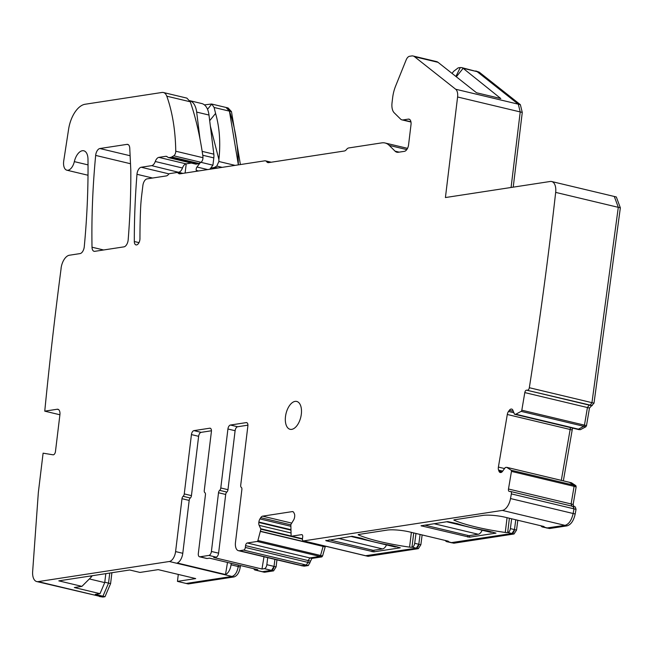 <?xml version="1.0" encoding="UTF-8"?>
<svg xmlns="http://www.w3.org/2000/svg" width="653" height="653" viewBox="0 0 653 653"><rect width="100%" height="100%" fill="white"/><g stroke="black" fill="none" stroke-linecap="round" stroke-linejoin="round"><path stroke-width="0.98" d="M89.894 576.093L91.763 576.542L81.911 586.37L58.811 580.86L129.71 569.987L139.979 572.436L158.222 569.636L195.696 578.582L177.453 581.382L186.178 583.464L231.954 576.444C235.153 575.424 237.243 572.118 238.223 566.535L238.402 565.041L238.223 566.535L240.271 567.024L240.451 565.531M570.469 427.601L561.311 480.363L570.469 427.601M569.343 482.289L506.793 467.36M512.164 409.284L511.217 409.056A4.359 2.31 -76.6 0 0 509.34 410.304L508.499 411.463A4.359 2.31 -76.6 0 0 507.299 414.484L498.394 467.083A4.359 2.31 103.4 0 0 498.574 470.103L499.014 471.27A4.359 2.31 103.4 0 0 500.182 472.486A4.359 2.31 103.4 0 0 500.476 472.519L500.704 472.519A4.359 2.31 103.4 0 0 502.581 471.27L505.291 467.515L506.712 467.336L511.193 470.242L573.824 485.187L574.093 486.354L571.114 503.953L574.093 486.354L573.824 485.187L569.44 482.314L571.497 482.804L575.873 485.677L576.142 486.844L573.163 504.442L574.093 506.891M576.142 486.844L511.462 471.401L508.483 489.007L571.114 503.953L572.044 506.401L571.114 503.953L573.163 504.442M511.658 518.792L510.377 528.612A3.738 1.983 103.4 0 1 507.871 532.513L507.667 532.546A2.49 0.449 6.9 0 1 505.267 532.456A70.957 12.685 6.9 0 1 454.194 520.27A2.49 0.449 6.9 0 1 453.859 519.992A2.49 0.449 6.9 0 1 454.276 519.804L482.836 515.421A16.186 2.89 6.9 0 1 505.128 517.233L543.116 526.302A2.49 0.449 6.9 0 1 544.21 526.808A2.49 0.449 6.9 0 1 543.794 527.004L547.508 528.04A7.469 3.959 103.4 0 1 546.659 528.008L564.992 525.363C568.885 524.228 571.604 520.27 573.138 513.503L573.987 508.842L573.22 506.418L510.589 491.472A2.49 1.322 -76.6 0 0 510.426 491.456L509.413 491.448A2.49 1.322 -76.6 0 1 509.25 491.431A2.49 1.322 -76.6 0 1 508.483 489.007M510.377 528.612L514.482 529.591L515.764 519.772L514.482 529.591A3.738 1.983 103.4 0 1 511.985 533.493L514.482 529.591L516.531 530.081L517.813 520.261M415.977 533.468L414.696 543.288A3.738 1.983 103.4 0 1 412.198 547.19L411.986 547.214A2.49 0.449 6.9 0 1 409.586 547.132A70.957 12.685 6.9 0 1 358.513 534.946A2.49 0.449 6.9 0 1 358.179 534.668A2.49 0.449 6.9 0 1 358.595 534.472L387.156 530.097A16.186 2.89 6.9 0 1 409.447 531.909L447.436 540.978A2.49 0.449 6.9 0 1 448.529 541.484A2.49 0.449 6.9 0 1 448.113 541.68L451.827 542.716A7.469 3.959 103.4 0 1 450.978 542.684L511.985 533.493L514.033 533.983L516.531 530.081M414.696 543.288L418.802 544.267L420.083 534.448L418.802 544.267A3.738 1.983 103.4 0 1 416.304 548.169L418.802 544.267L420.859 544.757L422.14 534.938M365.639 555.727L416.304 548.169L418.361 548.659L420.859 544.757M323.333 545.688L320.541 555.466L323.333 545.688M302.461 538.766L291.54 536.162A1.249 0.661 -76.6 0 1 291.124 535.427L290.83 524.612L293.556 520.098A4.359 2.31 -76.6 0 0 294.625 516.98L294.674 516.556A4.359 2.31 -76.6 0 0 294.332 513.65L293.817 512.597A4.359 2.31 -76.6 0 0 292.764 511.625A4.359 2.31 -76.6 0 0 292.266 511.609L262.604 516.164A4.359 2.31 103.4 0 0 260.743 517.666L259.951 518.923A4.359 2.31 103.4 0 0 258.882 522.041L258.833 522.465A4.359 2.31 103.4 0 0 259.176 525.371L260.89 529.199L257.911 540.521L320.541 555.466L319.782 556.405L309.857 557.931L319.782 556.405L320.541 555.466L322.598 555.956L325.382 546.177M321.839 556.895L257.16 541.459L247.226 542.986L309.857 557.931L308.183 560.576L309.857 557.931L311.914 558.421L321.839 556.895L322.598 555.956M293.581 563.817A9.338 4.946 -76.6 0 0 293.915 563.923L304.216 566.159L301.106 565.637L306.298 565.041L307.963 562.396L308.183 560.576L245.561 545.622A2.49 1.322 -76.6 0 1 247.226 542.986M274.897 559.36L274.04 566.404A3.738 1.983 103.4 0 1 271.534 570.371L274.04 566.404L274.897 559.36M253.895 568.739A3.738 1.983 -76.6 0 0 254.972 570.012L264.212 572.216L262.163 571.726L271.534 570.371L273.583 570.861L276.097 566.894L276.945 559.85M59.913 414.769L44.755 411.153L57.203 409.243A6.228 3.298 -76.6 0 1 57.913 409.268A6.228 3.298 -76.6 0 1 59.905 414.794L55.464 451.509A3.11 1.649 -76.6 0 1 53.081 454.815L43.098 453.174L38.347 492.444L32.65 571.563A12.448 6.595 -76.6 0 0 36.748 581.562L102.848 597.046L99.378 596.507L102.945 596.23L108.537 583.121L109.761 573.048L108.537 583.121L104.774 582.223M240.394 164.564L231.472 111.63L228.077 107.949L226.02 107.459A12.448 6.595 103.4 0 1 229.423 111.132A149.374 79.184 103.4 0 1 238.361 164.874L229.423 111.132L226.02 107.459L211.564 104.007M513.225 187.15L522.269 112.422L520.368 104.676L479.229 72.157L475.727 70.948A12.448 6.595 103.4 0 1 477.18 71.667L461.695 67.602L463.132 68.312L456.333 76.793M576.966 429.013L580.378 429.69L585.839 426.793L586.5 425.634L589.479 408.027L594.01 403.154L591.961 402.664L618.293 207.336L591.961 402.664L590.198 405.105L589.186 405.105L590.198 405.105L591.961 402.664L529.33 387.719A2470.968 1309.828 -76.6 0 0 555.67 192.39A12.448 6.595 -76.6 0 0 551.654 181.526A12.448 6.595 -76.6 0 0 550.234 181.477L445.419 197.549L457.59 96.987A9.338 4.946 -76.6 0 0 455.68 89.241L518.311 104.186L520.221 111.932L511.079 187.484L520.221 111.932L518.311 104.186L477.18 71.667L479.229 72.157M618.301 207.262L614.285 196.471L551.654 181.526M592.255 405.595L526.563 390.151L589.186 405.105L587.431 407.537L584.451 425.144L587.431 407.537L589.186 405.105L591.243 405.595M511.217 409.056L511.446 409.056A4.359 2.31 103.4 0 1 511.74 409.088A4.359 2.31 103.4 0 1 512.907 410.313L514.507 414.247L577.17 429.192L578.436 429.168L583.79 426.303L584.451 425.144L586.5 425.634M36.748 581.562A12.448 6.595 -76.6 0 0 38.168 581.611L100.791 596.556L102.945 596.23L95.248 594.393L100.007 593.659L74.344 587.537L81.911 586.37M38.168 581.611L169.323 561.498A9.338 4.946 -76.6 0 0 175.592 551.581L181.991 498.696L189.182 500.41L182.783 553.295L175.592 551.581M177.453 581.382L178.293 574.428M91.763 576.542L91.853 575.791M511.462 471.401A1.249 0.661 -76.6 0 0 511.193 470.242M543.402 527.061A7.469 3.959 103.4 0 1 542.553 527.028L549.565 528.53L547.508 528.04L564.992 525.363C568.885 524.228 571.604 520.27 573.138 513.503L573.987 508.842L511.356 493.897A2.49 1.322 -76.6 0 0 510.589 491.472M302.151 534.774L301.604 534.644A2.49 1.322 -76.6 0 1 301.89 534.652A2.49 1.322 -76.6 0 1 302.69 536.864L302.47 538.684A2.49 1.322 -76.6 0 0 303.27 540.896A2.49 1.322 -76.6 0 0 303.547 540.904L502.361 510.409A12.448 6.595 -76.6 0 0 510.507 498.549A2470.968 1309.828 -76.6 0 0 511.356 493.897M469.466 537.19L421.005 525.771L447.713 521.608L457.222 523.608A60.37 10.791 6.9 0 0 487.84 530.922L495.97 533.126L469.466 537.19L469.662 535.566M325.871 540.7L352.04 536.284L361.542 538.284A60.37 10.791 6.9 0 0 392.167 545.598L400.289 547.802L373.794 551.867L325.871 540.7L325.929 540.292M542.553 527.028A7.469 3.959 103.4 0 1 540.97 525.787M447.721 541.737A7.469 3.959 103.4 0 1 446.872 541.704A7.469 3.959 103.4 0 1 445.289 540.464M301.604 534.644L291.679 536.162L302.461 538.741M257.16 541.459A1.249 0.661 -76.6 0 0 257.911 540.521M247.928 425.168L237.61 426.752L230.427 425.038L246.254 422.605A3.738 1.983 -76.6 0 1 246.687 422.622A3.738 1.983 -76.6 0 1 247.879 425.936L240.704 485.261A2.49 1.322 -76.6 0 0 241.292 487.383A2.49 1.322 -76.6 0 1 241.879 489.505L235.48 542.398A9.338 4.946 -76.6 0 0 238.476 550.691A9.338 4.946 -76.6 0 0 239.537 550.724L243.667 550.095A2.49 1.322 -76.6 0 0 245.34 547.451L245.561 545.622M238.476 550.691L245.659 552.405A9.338 4.946 -76.6 0 0 246.001 552.462L294.258 563.98A9.338 4.946 -76.6 0 1 293.915 563.923M267.706 557.638L266.857 564.69A3.738 1.983 103.4 0 1 264.343 568.657L271.534 570.371L262.588 571.742L255.396 570.028L257.772 569.661L209.515 558.152L207.148 558.511A3.738 1.983 -76.6 0 1 206.715 558.495L199.532 556.78A3.738 1.983 -76.6 0 0 199.957 556.797L208.903 555.425A3.738 1.983 -76.6 0 0 211.409 551.459L218.6 553.173L225.701 494.46L218.518 492.746L211.409 551.459M208.903 555.425L216.094 557.14L213.719 557.499L261.975 569.016L264.343 568.657M254.972 570.012A3.738 1.983 -76.6 0 0 255.396 570.028M231.211 563.327L231.031 564.812L238.223 566.535C237.243 572.118 235.153 575.424 231.954 576.444L234.011 576.934C237.21 575.913 239.3 572.608 240.271 567.024M182.783 553.295A9.338 4.946 -76.6 0 1 177.257 563.008L225.505 574.526A9.338 4.946 -76.6 0 0 231.031 564.812M182.938 173.371L151.676 165.642A6.228 3.298 -76.6 0 0 155.267 161.511A6.228 3.298 -76.6 0 1 158.867 157.373L165.731 156.32A6.228 3.298 -76.6 0 1 166.442 156.345A6.228 3.298 -76.6 0 1 167.119 156.671L168.18 157.455A3.11 1.649 -76.6 0 0 168.515 157.618A3.11 1.649 -76.6 0 0 168.866 157.634L170.849 157.332A6.228 3.298 -76.6 0 0 171.763 156.981L173.747 155.806A3.738 1.983 -76.6 0 0 175.755 151.21A149.374 79.184 -76.6 0 0 166.793 96.187A12.448 6.595 -76.6 0 0 163.397 92.514A12.448 6.595 -76.6 0 0 161.977 92.465L85.11 104.251A24.896 13.199 -76.6 0 0 68.598 129.245L63.749 160.785A9.958 5.281 -76.6 0 0 66.867 170.196A9.958 5.281 -76.6 0 0 74.336 161.626A12.587 6.677 -76.6 0 1 83.788 150.786A12.587 6.677 -76.6 0 1 87.984 159.177A497.921 263.943 -76.6 0 1 84.27 246.703A6.228 3.298 -76.6 0 1 80.058 253.593L69.406 255.225A12.448 6.595 -76.6 0 0 61.047 268.44L61.113 268.432A2470.968 1309.828 -76.6 0 0 44.755 411.153M211.58 104.015L204.413 104.88M211.066 167.625L211.197 167.723A3.11 1.649 103.4 0 0 211.523 167.886A3.11 1.649 103.4 0 0 211.882 167.894L213.858 167.592A6.228 3.298 103.4 0 0 214.78 167.25L216.788 166.074L218.886 161.503L218.894 159.528C220.681 142.811 219.579 127.449 215.58 113.442L214.119 107.484L211.776 104.064L207.532 109.288M151.676 165.642L141.195 167.25A6.228 3.298 -76.6 0 0 136.975 174.294A497.921 263.943 -76.6 0 0 134.322 241.512A4.979 2.636 -76.6 0 0 135.987 244.908A4.979 2.636 -76.6 0 0 139.954 238.623A426.344 226.003 -76.6 0 1 140.591 208.699A99.583 52.787 -76.6 0 1 141.685 195.386L142.885 185.485A6.228 3.298 -76.6 0 1 147.056 178.873L166.286 175.926A6.228 3.298 -76.6 0 0 168.433 174.482A3.738 1.983 -76.6 0 1 169.723 173.608L176.604 172.555A6.228 3.298 -76.6 0 1 177.314 172.58L181.534 173.592M455.9 76.458L460.292 67.553L458.177 67.871L453.68 71.308L452.047 73.405M460.292 67.553L461.704 67.602M455.68 89.241L414.549 56.721A12.448 6.595 -76.6 0 0 413.104 56.003L436.571 61.602A12.448 6.595 103.4 0 1 438.024 62.321L476.51 92.75L500.802 98.546L463.132 68.312L477.18 71.667L518.311 104.186L520.368 104.676M527.567 390.151A2.49 1.322 -76.6 0 0 529.33 387.719M526.563 390.151A2.49 1.322 -76.6 0 0 524.8 392.592L521.82 410.198L584.451 425.144M577.17 429.192L578.436 429.168L583.79 426.303L521.159 411.357A1.249 0.661 -76.6 0 0 521.82 410.198M521.159 411.357L515.805 414.222L580.493 429.658M514.548 414.247L515.805 414.222M95.665 155.414A497.921 263.943 -76.6 0 0 92.016 247.209A6.228 3.298 -76.6 0 0 94.081 251.307A6.228 3.298 -76.6 0 0 94.791 251.332L123.948 246.858A6.228 3.298 -76.6 0 0 128.176 239.806A497.921 263.943 -76.6 0 0 130.82 172.139A49.791 26.398 -76.6 0 0 130.739 168.841L129.759 148.215A6.228 3.298 -76.6 0 0 127.694 144.395A6.228 3.298 -76.6 0 0 126.984 144.37L99.868 148.525A6.228 3.298 -76.6 0 0 95.665 155.414L130.494 163.732M100.007 593.659L104.725 582.607L89.363 578.933M413.104 56.003A12.448 6.595 -76.6 0 0 411.684 55.954L409.57 56.272A6.228 3.298 -76.6 0 0 406.142 59.962L395.653 85.967A24.896 13.199 -76.6 0 0 392.657 97.632L392.037 102.79A12.448 6.595 -76.6 0 0 394.2 112.789L400.518 119.034A9.958 5.281 -76.6 0 0 401.979 119.874A9.958 5.281 -76.6 0 0 403.113 119.915L408.296 119.115A6.228 3.298 -76.6 0 1 409.007 119.14A6.228 3.298 -76.6 0 1 411.006 124.666L408.582 144.729A6.228 3.298 -76.6 0 1 404.403 151.341L398.322 152.271A12.448 6.595 -76.6 0 1 396.902 152.222A12.448 6.595 -76.6 0 1 395.073 151.169L399.154 152.141M406.778 149.594L389.245 145.407L395.073 151.169M389.245 145.407A28.634 15.174 -76.6 0 0 385.041 142.991A28.634 15.174 -76.6 0 0 381.776 142.876L348.743 147.945A6.228 3.298 -76.6 0 0 346.531 149.472A6.228 3.298 -76.6 0 1 344.319 151.006L268.603 162.621A6.228 3.298 -76.6 0 1 267.893 162.597A6.228 3.298 -76.6 0 1 266.685 161.724A6.228 3.298 -76.6 0 0 265.477 160.85A6.228 3.298 -76.6 0 0 264.767 160.826L180.008 173.82A6.228 3.298 -76.6 0 1 179.297 173.796A6.228 3.298 -76.6 0 1 178.302 173.192A6.228 3.298 -76.6 0 0 177.314 172.58M211.45 430.768L201.132 432.343A3.738 1.983 -76.6 0 0 198.626 436.31L191.443 495.635A2.49 1.322 -76.6 0 1 190.317 498.019L183.126 496.304A2.49 1.322 -76.6 0 0 181.991 498.696M183.126 496.304A2.49 1.322 -76.6 0 0 184.26 493.921L191.435 434.596L198.626 436.31M201.132 432.343L193.941 430.629A3.738 1.983 -76.6 0 0 191.435 434.596M193.941 430.629L209.776 428.205A3.738 1.983 -76.6 0 1 210.201 428.221A3.738 1.983 -76.6 0 1 211.401 431.535L204.267 490.501A2.49 1.322 -76.6 0 0 204.854 492.623A2.49 1.322 -76.6 0 1 205.442 494.745L198.332 553.466A3.738 1.983 -76.6 0 0 199.532 556.78M237.61 426.752A3.738 1.983 -76.6 0 0 235.104 430.719L227.97 489.685A2.49 1.322 -76.6 0 1 226.836 492.068L219.653 490.354A2.49 1.322 -76.6 0 0 218.518 492.746M219.653 490.354A2.49 1.322 -76.6 0 0 220.787 487.971L227.921 428.997A3.738 1.983 -76.6 0 1 230.427 425.038M301.327 414.165A14.317 7.591 -76.6 0 0 296.731 401.448A14.317 7.591 -76.6 0 0 285.492 416.59A14.317 7.591 -76.6 0 0 290.087 429.299A14.317 7.591 -76.6 0 0 301.327 414.165M105.81 573.652L104.725 582.607M226.836 492.068A2.49 1.322 -76.6 0 0 225.701 494.46M216.094 557.14A3.738 1.983 -76.6 0 0 218.6 553.173M190.317 498.019A2.49 1.322 -76.6 0 0 189.182 500.41M261.975 569.016L264 556.756M225.505 574.526L227.505 562.437M166.793 96.187L190.276 101.795L186.872 98.113L163.397 92.514M218.894 159.528L210.348 126.053M190.276 101.795A149.374 79.184 103.4 0 1 190.398 102.137C195.769 117.72 199.949 135.865 202.944 156.565A149.374 79.184 103.4 0 1 202.961 157.708A3.738 1.983 103.4 0 1 200.961 162.303L198.969 163.479A6.228 3.298 103.4 0 1 198.055 163.821L196.08 164.123A3.11 1.649 103.4 0 1 195.72 164.115A3.11 1.649 103.4 0 1 195.402 163.96M155.267 161.511L182.473 168.001A6.228 3.298 103.4 0 1 186.072 163.87L191.329 163.062M182.473 168.001A6.228 3.298 103.4 0 1 178.881 172.131M492.591 532.048L491.301 532.252A7.469 3.959 103.4 0 1 490.452 532.219L446.676 521.771M482.167 530.236A7.469 3.959 103.4 0 1 478.225 534.252L468.936 535.68L424.752 525.134M396.91 546.724L395.628 546.92A7.469 3.959 103.4 0 1 394.779 546.896L351.004 536.448M386.486 544.912A7.469 3.959 103.4 0 1 382.552 548.928L373.255 550.357L329.071 539.811M200.242 162.728L196.969 167.021A2.49 1.322 103.4 0 0 196.308 170.433A8.718 4.62 103.4 0 1 196.537 171.29M199.989 138.967L196.667 112.096L208.984 115.034A22.406 11.876 103.4 0 0 201.744 103.541L189.794 100.693M189.803 100.701A22.406 11.876 103.4 0 1 196.667 112.096M186.227 163.846L185.109 173.037M202.161 151.374L213.833 154.157L208.984 115.034M213.833 154.157A9.958 5.281 103.4 0 1 213.809 157.887L212.927 165.185L209.833 169.249M200.92 162.319L212.927 165.185M563.359 480.853L572.518 428.09M575.873 485.677L573.824 485.187L569.44 482.314L506.81 467.368M510.744 491.529L573.056 506.401L573.987 508.842L576.036 509.332L575.269 506.908L573.22 506.418M549.565 528.53L567.041 525.853C570.934 524.718 573.652 520.768 575.195 513.993L576.036 509.332M446.872 541.704L453.884 543.206L451.827 542.716L511.985 533.493L507.871 532.513M453.884 543.206L514.033 533.983M367.696 556.217L365.9 555.842L416.304 548.169L412.198 547.19M367.949 556.332L418.361 548.659M304.216 566.159L308.347 565.531L311.914 558.421M239.537 550.724L302.168 565.669L306.298 565.041L307.963 562.396L308.183 560.576L310.24 561.066M264.636 572.232L273.583 570.861M234.011 576.934L188.235 583.953L186.178 583.464L231.954 576.444L169.323 561.498M102.848 597.046L105.002 596.72L102.945 596.23L108.537 583.121L110.594 583.611L111.908 572.714M105.002 596.72L110.594 583.611M594.01 403.154L620.35 207.825L616.326 196.961L614.277 196.471M511.446 409.056L512.009 409.194M513.258 411.243L509.34 410.304M508.499 411.463L513.829 412.737M571.979 429.919L507.299 414.484M498.394 467.083L504.549 468.552M498.574 470.103L502.712 471.091M499.014 471.27L501.961 471.972M575.195 513.993L510.507 498.549M567.041 525.853L502.361 510.409M303.547 540.904L368.235 556.348M293.213 511.838L292.266 511.609M262.604 516.164L291.654 523.094M260.743 517.666L290.805 524.841M259.951 518.923L290.634 526.245M258.882 522.041L290.748 529.648M258.833 522.465L290.781 530.097M259.176 525.371L290.969 532.954M260.841 528.791L291.377 536.072M260.89 529.199L302.437 539.117M260.637 531.289L325.316 546.724M260.596 531.477L325.276 546.912M245.34 547.451L310.02 562.886M308.347 565.531L243.667 550.095M266.857 564.69L276.097 566.894M207.148 558.511L199.957 556.797M58.55 409.57L57.203 409.243M88.033 164.891L74.336 161.626M214.119 107.484L231.472 111.63M218.886 161.503L235.096 165.372M216.788 166.074L222.151 167.356M214.78 167.25L217.939 168.009M213.866 167.592L216.502 168.229M211.882 167.894L214.527 168.531M141.195 167.25L169.054 173.894M152.598 178.024L136.975 174.294M138.999 242.63L134.322 241.512M414.549 56.721L438.024 62.321M522.269 112.422L457.59 96.987M620.35 207.825L555.67 192.39M589.479 408.027L524.8 392.592M580.378 429.69L515.699 414.247M103.615 249.977L92.016 247.209M99.868 148.525L130.118 155.741M126.984 144.37L128.339 144.688M448.113 541.68L448.17 541.198M411.986 547.214L413.716 532.93M411.374 532.366L409.586 547.132M358.57 534.481L358.513 534.946M543.794 527.004L543.851 526.522M507.667 532.546L509.389 518.253M507.055 517.69L505.267 532.456M454.251 519.804L454.194 520.27M467.948 535.444L467.752 537.052M421.601 525.616L421.552 526.024M373.989 550.242L373.794 551.867M372.267 550.12L372.079 551.728M209.686 120.683L215.58 113.442M403.113 119.915L410.933 121.776M408.296 119.115L409.651 119.442M266.685 161.724L269.73 162.45M178.302 173.192L180.587 173.731M158.867 157.373L186.072 163.87M165.731 156.32L167.086 156.647M168.866 157.634L196.08 164.123M170.849 157.332L198.055 163.821M171.763 156.981L198.969 163.479M173.747 155.806L200.961 162.303M175.755 151.21L202.961 157.708M191.443 495.635L184.26 493.921M210.593 428.401L209.776 428.205M227.97 489.685L220.787 487.971M235.104 430.719L227.921 428.997M246.254 422.605L247.071 422.801M447.117 521.706L464.218 525.787M478.274 529.142L491.301 532.252M434.041 523.706L478.225 534.252M351.445 536.382L368.537 540.455M382.601 543.818L395.628 546.92M338.368 538.382L382.552 548.928M196.308 170.433L198.585 170.972M196.969 167.021L207.687 169.576M202.748 155.251L213.809 157.887M569.424 482.306L571.391 482.779M573.375 506.475L575.105 506.891M583.79 426.303L585.839 426.793M506.752 467.344L571.432 482.779M365.892 555.842L303.27 540.896M88.016 175.249L66.867 170.196M211.523 167.886L214.339 168.556M579.187 429.682L514.507 414.247M401.979 119.874L410.974 122.021M385.041 142.991L407.513 148.353M265.477 160.85L271.215 162.222M168.515 157.618L195.72 164.115"/></g></svg>
